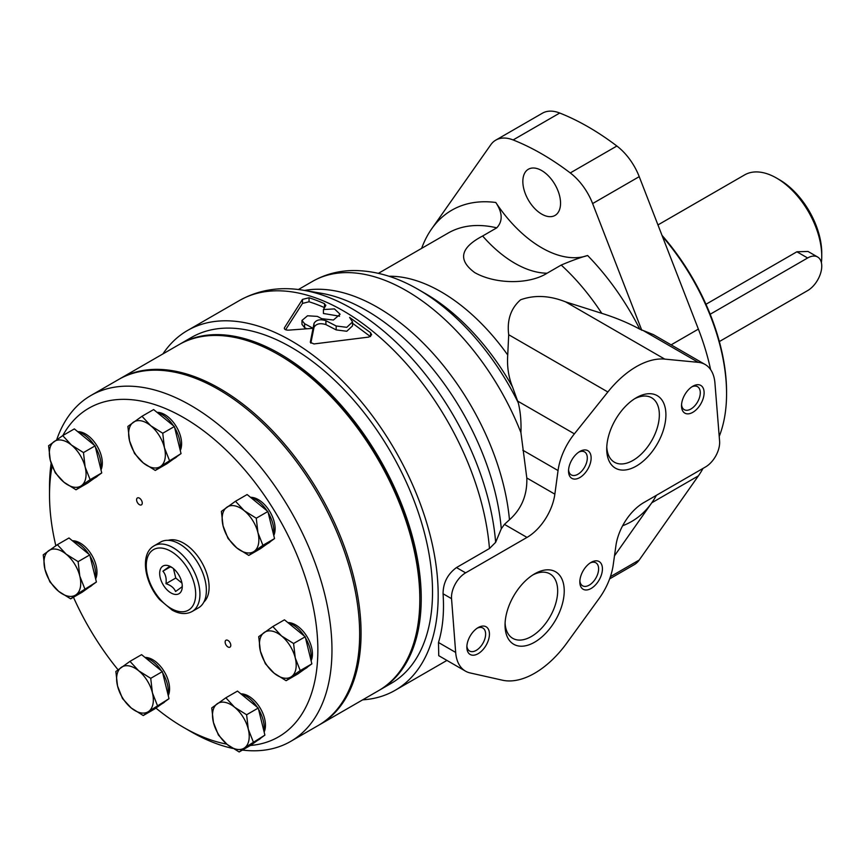 <?xml version="1.0" encoding="UTF-8"?>
<svg xmlns="http://www.w3.org/2000/svg" width="865" height="865" viewBox="0 0 865 865"><rect width="100%" height="100%" fill="white"/><g stroke="black" fill="none" stroke-linecap="round" stroke-linejoin="round"><path stroke-width="1.3" d="M504.436 524.374L527.001 537.414L465.619 572.846A19.971 11.526 120 0 0 451.541 598.656L455.671 652.426A47.932 27.68 120 0 0 465.478 671.132L438.75 655.692L438.49 642.5C442.793 628.379 444.318 612.128 443.064 593.768C443.118 582.913 447.583 574.176 456.461 567.57L489.46 548.518L495.645 542.323L501.278 528.807L504.436 524.374L509.463 519.779C521.573 508.934 527.358 494.996 526.807 477.977L520.925 432.641C521.346 421.385 520.449 411.405 518.221 402.69L512.545 387.012C508.523 377.151 506.922 366.49 507.733 355.007L508.707 334.733C506.858 320.018 510.826 308.362 520.6 299.787C534.505 294.781 549.513 295.484 565.624 301.874L601.791 313.346C615.577 317.639 628.25 322.915 639.797 329.165A179.747 103.778 -120 0 0 587.605 255.499C580.21 257.543 571.419 260.733 561.212 265.058L547.091 273.21C529.056 284.65 495.342 284.347 474.669 272.562C457.628 259.933 460.288 247.747 482.638 236.004A103.054 59.501 -120 0 0 547.091 273.21M465.478 671.132A47.932 27.68 120 0 0 470.095 672.927L502.392 680.193A79.894 46.126 120 0 0 566.878 642.965L599.175 598.407A47.932 27.68 120 0 0 613.209 564.953L615.923 545.642A39.941 23.063 120 0 1 643.733 502.63L705.516 466.959A19.971 11.526 120 0 0 719.594 441.096L714.933 383.054A47.932 27.68 120 0 0 705.137 364.489A47.932 27.68 120 0 0 698.25 362.338L664.774 359.116A79.894 46.126 120 0 0 607.857 391.986L574.392 433.841A47.932 27.68 120 0 0 558.055 470.549L554.854 494.164A39.941 23.063 120 0 1 527.001 537.414M639.797 329.165L653.367 334.604L705.137 364.489M614.485 555.827L651.778 502.792A179.747 103.778 -120 0 0 656.394 495.321M609.63 578.88L634.229 564.672A44.493 25.691 -120 0 0 639.224 560.033L698.379 475.88A179.747 103.778 -120 0 0 702.996 468.419M710.608 369.593A179.747 103.778 -120 0 0 698.379 329.111L639.224 176.655A44.493 25.691 -120 0 0 616.875 146.023A259.641 149.904 -120 0 0 559.731 113.034A44.493 25.691 -120 0 0 542.377 113.218L495.775 140.13A44.493 25.691 -120 0 0 490.779 144.769L431.624 228.922A179.747 103.778 -120 0 0 421.633 248.374M587.605 255.499A103.054 59.501 -120 0 1 495.796 202.486C502.608 212.736 502.933 221.191 496.759 227.841L482.638 236.004M306.632 328.711A202.918 117.153 -120 0 0 304.61 327.662L301.971 324.364L301.971 320.439L307.54 315.779L317.358 316.385A207.719 119.921 60 0 1 321.683 318.677L333.425 320.018L340.096 314.244L334.441 308.913L323.413 309.551L325.64 305.756L324.505 303.691L324.505 307.626A202.918 117.153 -120 0 0 309.043 301.766L302.49 303.42L285.612 329.749M336.171 325.975L336.171 329.9L346.789 331.263L352.531 325.856L352.531 321.921L346.789 327.327L336.171 325.975L325.921 320.688C320.147 318.915 316.179 319.812 314.027 323.38L314.027 327.294L310.849 343.167M370.458 336.604L352.531 323.25M336.171 329.9L325.921 324.602C320.137 322.829 316.168 323.726 314.027 327.294M324.505 303.691A207.719 119.921 -120 0 0 309.043 297.755L302.49 299.387L284.499 327.651C284.044 329.327 285.428 330.149 288.65 330.138L313.011 328.322L313.011 332.225L313.011 328.322A207.719 119.921 -120 0 0 304.61 323.737L304.61 327.662M323.413 309.551L323.413 313.487L339.556 316.201M309.043 297.755L309.043 301.766M362.64 699.85A207.719 119.921 -120 0 0 395.154 690.302A207.719 119.921 -120 0 0 395.164 450.46A207.719 119.921 -120 0 0 187.446 330.527A207.719 119.921 -120 0 0 162.912 353.926M284.499 328.905L284.304 328.289M325.64 305.756L325.824 305.118M301.971 320.439L304.61 323.737M314.027 323.38L310.319 342.129M352.531 321.921L349.611 317.401L370.555 332.69L370.555 336.539M310.34 342.335L313.941 343.946L368.858 337.069L371.658 334.744L370.555 332.69M501.278 528.807A192.019 110.861 -120 0 0 320.926 293.203L303.464 290.262A204.518 118.083 -120 0 0 299.939 289.721C277.881 286.693 257.705 290.305 239.41 300.533A207.719 119.921 -120 0 1 392.872 349.428A207.719 119.921 -120 0 1 489.46 548.518M534.635 642.187A41.855 24.166 -60 0 1 505.041 625.103A41.855 24.166 -60 0 1 534.635 573.841A41.855 24.166 -60 0 1 564.229 590.936A41.855 24.166 -60 0 1 534.635 642.187M478.15 653.68A15.981 9.223 -60 0 1 466.851 647.161A15.981 9.223 -60 0 1 478.15 627.59A15.981 9.223 -60 0 1 489.439 634.11A15.981 9.223 -60 0 1 478.15 653.68M591.13 588.449A15.981 9.223 -60 0 1 579.831 581.929A15.981 9.223 -60 0 1 591.13 562.358A15.981 9.223 -60 0 1 602.429 568.878A15.981 9.223 -60 0 1 591.13 588.449M636.316 466.073A41.855 24.166 -60 0 1 606.722 448.989A41.855 24.166 -60 0 1 636.316 397.727A41.855 24.166 -60 0 1 665.909 414.811A41.855 24.166 -60 0 1 636.316 466.073M579.831 477.556A15.981 9.223 -60 0 1 568.532 471.036A15.981 9.223 -60 0 1 579.831 451.465A15.981 9.223 -60 0 1 591.13 457.985A15.981 9.223 -60 0 1 579.831 477.556M692.811 412.324A15.981 9.223 -60 0 1 681.512 405.804A15.981 9.223 -60 0 1 692.811 386.233A15.981 9.223 -60 0 1 704.11 392.764A15.981 9.223 -60 0 1 692.811 412.324M691.805 386.86A13.278 7.666 -60 0 1 697.536 386.687A13.278 7.666 -60 0 1 699.569 397.316A13.278 7.666 -60 0 1 690.897 409.015A13.278 7.666 -60 0 1 684.258 409.675A13.278 7.666 -60 0 1 681.555 404.625M578.826 452.092A13.278 7.666 -60 0 1 584.556 451.908A13.278 7.666 -60 0 1 586.589 462.548A13.278 7.666 -60 0 1 577.917 474.247A13.278 7.666 -60 0 1 571.278 474.907A13.278 7.666 -60 0 1 568.575 469.857M634.629 398.754A37.206 21.484 -60 0 1 651.648 397.781A37.206 21.484 -60 0 1 657.346 427.591A37.206 21.484 -60 0 1 633.039 460.385A37.206 21.484 -60 0 1 614.431 462.224A37.206 21.484 -60 0 1 606.776 447.01M590.125 562.985A13.278 7.666 -60 0 1 595.855 562.801A13.278 7.666 -60 0 1 597.888 573.441A13.278 7.666 -60 0 1 589.216 585.14A13.278 7.666 -60 0 1 582.577 585.8A13.278 7.666 -60 0 1 579.874 580.75M477.145 628.217A13.278 7.666 -60 0 1 482.875 628.033A13.278 7.666 -60 0 1 484.908 638.673A13.278 7.666 -60 0 1 476.237 650.372A13.278 7.666 -60 0 1 469.598 651.031A13.278 7.666 -60 0 1 466.895 645.971M532.948 574.879A37.206 21.484 -60 0 1 549.956 573.895A37.206 21.484 -60 0 1 555.665 603.716A37.206 21.484 -60 0 1 531.359 636.51A37.206 21.484 -60 0 1 512.75 638.348A37.206 21.484 -60 0 1 505.095 623.124M325.921 320.688L325.921 324.602M495.645 542.323A204.518 118.083 -120 0 0 303.464 290.262M641.798 330.322L592.622 203.567A44.493 25.691 -120 0 0 570.262 172.935A259.641 149.904 -120 0 0 513.129 139.946A44.493 25.691 -120 0 0 495.775 140.13M541.695 214.109A26.664 15.397 -120 0 0 555.027 215.428A26.664 15.397 -120 0 0 555.027 184.645A26.664 15.397 -120 0 0 528.364 169.248A26.664 15.397 -120 0 0 524.277 190.614A26.664 15.397 -120 0 0 541.695 214.109M719.356 341.556L807.629 290.597A19.971 11.526 120 0 0 820.68 272.994A19.971 11.526 120 0 0 817.609 256.992L808.018 251.456L796.892 251.78L705.97 304.275M817.609 256.992A19.971 11.526 120 0 0 807.629 257.986L710.187 314.244M821.393 262.701A63.913 36.903 -120 0 0 821.75 256.354L821.75 253.088A59.912 34.589 -120 0 0 779.387 179.704L776.554 178.071A63.913 36.903 -120 0 0 744.603 174.914L657.951 224.932M821.75 256.354A63.913 36.903 -120 0 0 776.554 178.071M719.215 436.436A164.772 95.128 -120 0 0 726.568 393.661L726.568 392.029A162.771 93.982 -120 0 0 661.985 235.334M726.568 393.661A164.772 95.128 -120 0 0 662.428 236.448M379.162 690.313A199.728 115.315 -120 0 0 379.865 689.913L391.164 683.382A199.728 115.315 -120 0 0 391.164 452.763A199.728 115.315 -120 0 0 191.446 337.447L180.147 343.978A199.728 115.315 -120 0 0 179.444 344.389M379.865 689.913A199.728 115.315 -120 0 0 379.865 459.283A199.728 115.315 -120 0 0 180.147 343.978M318.99 725.043A199.728 115.315 -120 0 0 319.704 724.643A199.728 115.315 -120 0 0 319.704 494.023A199.728 115.315 -120 0 0 119.975 378.708A199.728 115.315 -120 0 0 119.273 379.119M319.704 724.643L378.459 690.724A199.728 115.315 -120 0 0 419.817 599.294A199.728 115.315 -120 0 0 278.595 354.682A199.728 115.315 -120 0 0 178.731 344.789L119.975 378.708M419.817 599.294L419.817 597.661A197.728 114.158 -120 0 0 280.011 355.493L278.595 354.682M173.443 568.575L175.768 578.036L181.942 583.086M141.99 416.281L153.624 409.567L174.384 426.532L181.034 453.606L166.923 463.737L155.289 470.452L160.695 466.332A25.961 14.986 -120 0 0 164.426 447.735L162.75 433.246L150.726 425.71L141.99 416.281L127.879 426.413L129.566 440.901A25.961 14.986 -120 0 0 143.266 462.916A25.961 14.986 -120 0 0 160.695 466.332L181.034 453.606M77.753 431.678A23.766 13.721 60 0 1 96.912 445.691A23.766 13.721 60 0 1 101 469.857M173.627 458.926L174.946 458.158A25.961 14.986 -120 0 0 177.055 456.461M180.061 449.681A25.961 14.986 -120 0 0 174.665 427.699M173.454 425.775A25.961 14.986 -120 0 0 157.127 412.432M101.746 472.939L90.111 479.653L85.148 467.068L83.473 452.579L95.107 445.853L101.746 472.939L87.646 483.059L76.001 489.785L63.988 482.248A25.961 14.986 -120 0 0 81.418 485.665L76.001 489.785M175.768 578.036L165.983 583.691C166.675 578.566 165.648 574.403 162.912 571.181L170.394 566.867M182.223 585.162L182.072 586.838L175.563 591.509C174.103 587.941 170.913 585.335 165.983 583.691M172.222 567.635L169.421 566.51L162.912 571.181M162.544 566.337A15.981 9.223 -120 0 0 166.956 589.757A15.981 9.223 -120 0 0 182.277 586.405A15.981 9.223 -120 0 0 170.978 566.845A15.981 9.223 -120 0 0 162.544 566.337M293.581 643.495L305.215 636.781L311.865 663.866L297.755 673.986L286.12 680.701L291.537 676.592A25.961 14.986 -120 0 0 295.268 657.984L293.581 643.495L281.558 635.97A25.961 14.986 -120 0 0 264.128 632.542A25.961 14.986 -120 0 0 260.397 651.15A25.961 14.986 -120 0 0 274.097 673.175A25.961 14.986 -120 0 0 291.537 676.592L300.231 670.58L295.268 657.984A25.961 14.986 -120 0 0 281.558 635.97L272.821 626.541L258.711 636.662L260.397 651.15L265.36 663.747L274.097 673.175L286.12 680.701M300.231 670.58L311.865 663.866M169.399 460.331L164.426 447.735A25.961 14.986 -120 0 0 150.726 425.71A25.961 14.986 -120 0 0 133.297 422.293A25.961 14.986 -120 0 0 129.566 440.901L134.529 453.498L143.266 462.916L155.289 470.452M83.473 452.579L71.449 445.043L62.713 435.614L48.602 445.745L50.289 460.234L55.252 472.82L63.988 482.248A25.961 14.986 -120 0 1 50.289 460.234A25.961 14.986 -120 0 1 54.019 441.626A25.961 14.986 -120 0 1 71.449 445.043A25.961 14.986 -120 0 1 85.148 467.068A25.961 14.986 -120 0 1 81.418 485.665L90.111 479.653M62.713 435.614L74.347 428.899L95.107 445.853M246.612 714.76L258.246 708.035L264.895 735.12L250.785 745.241L239.151 751.966L244.568 747.847A25.961 14.986 -120 0 0 248.298 729.238L246.612 714.76L234.599 707.224L225.852 697.796L211.741 707.916L213.428 722.405L218.391 735.001L227.138 744.43L239.151 751.966M253.261 741.835L248.298 729.238A25.961 14.986 -120 0 0 234.599 707.224A25.961 14.986 -120 0 0 217.158 703.807A25.961 14.986 -120 0 0 213.428 722.405A25.961 14.986 -120 0 0 227.138 744.43A25.961 14.986 -120 0 0 244.568 747.847L264.895 735.12M157.376 705.408L152.413 692.822A25.961 14.986 -120 0 0 138.703 670.797A25.961 14.986 -120 0 0 121.273 667.38A25.961 14.986 -120 0 0 117.543 685.977A25.961 14.986 -120 0 0 131.242 708.002A25.961 14.986 -120 0 0 148.672 711.419L169.01 698.693L154.9 708.813L143.266 715.539L148.672 711.419A25.961 14.986 -120 0 0 152.413 692.822L150.726 678.333L138.703 670.797L129.966 661.368L115.856 671.5L117.543 685.977L122.506 698.574L131.242 708.002L143.266 715.539M225.852 697.796L237.497 691.081L258.246 708.035M157.03 412.346A23.766 13.721 60 0 1 176.19 426.358A23.766 13.721 60 0 1 180.277 450.535M203.87 602.04A35.952 20.76 -120 0 0 201.664 562.174A35.952 20.76 -120 0 0 168.243 540.322M250.385 745.479A189.738 109.541 -120 0 0 287.894 535.132A189.738 109.541 -120 0 0 83.548 411.632A189.738 109.541 -120 0 0 62.799 435.571M52.138 466.138A189.738 109.541 -120 0 0 49.521 495.094A189.738 109.541 -120 0 0 55.836 545.718M73.46 597.228A189.738 109.541 -120 0 0 118.04 669.759M155.916 708.089A189.738 109.541 -120 0 0 183.683 727.465A189.738 109.541 -120 0 0 226.781 744.138M250.536 497.321A23.766 13.721 60 0 1 269.696 511.323A23.766 13.721 60 0 1 273.783 535.5M240.892 693.86A23.766 13.721 60 0 1 260.051 707.862A23.766 13.721 60 0 1 264.139 732.039M225.852 640.305A3.99 2.303 -120 0 0 226.024 644.944A3.99 2.303 -120 0 0 229.96 647.15A3.99 2.303 -120 0 0 229.96 642.544A3.99 2.303 -120 0 0 225.96 640.23A3.99 2.303 -120 0 0 225.852 640.305M145.006 657.432A23.766 13.721 60 0 1 164.166 671.445A23.766 13.721 60 0 1 168.253 695.611M72.4 540.755A23.766 13.721 60 0 1 91.56 554.757A23.766 13.721 60 0 1 95.647 578.934M137.308 498.013A3.99 2.303 -120 0 0 137.481 502.651A3.99 2.303 -120 0 0 141.417 504.868A3.99 2.303 -120 0 0 141.417 500.251A3.99 2.303 -120 0 0 137.416 497.948A3.99 2.303 -120 0 0 137.308 498.013M287.861 622.605A23.766 13.721 60 0 1 307.021 636.608A23.766 13.721 60 0 1 311.108 660.784M304.458 669.175L305.778 668.407A25.961 14.986 -120 0 0 307.886 666.71M310.903 659.93A25.961 14.986 -120 0 0 305.507 637.948M304.285 636.024A25.961 14.986 -120 0 0 287.959 622.681M272.821 626.541L284.455 619.816L305.215 636.781M257.943 532.699L256.256 518.211L244.233 510.685L235.496 501.257L221.386 511.377L223.073 525.866L228.036 538.462L236.772 547.891L248.796 555.416L260.43 548.702L274.54 538.581L262.906 545.296L257.943 532.699A25.961 14.986 -120 0 0 244.233 510.685A25.961 14.986 -120 0 0 226.803 507.268A25.961 14.986 -120 0 0 223.073 525.866A25.961 14.986 -120 0 0 236.772 547.891A25.961 14.986 -120 0 0 254.213 551.308A25.961 14.986 -120 0 0 257.943 532.699M235.496 501.257L247.131 494.542L267.89 511.496L274.54 538.581M256.256 518.211L267.89 511.496M262.906 545.296L248.796 555.416M257.489 740.429L258.819 739.672A25.961 14.986 -120 0 0 260.927 737.975M263.933 731.195A25.961 14.986 -120 0 0 258.538 709.213M257.327 707.278A25.961 14.986 -120 0 0 240.989 693.935M129.966 661.368L141.601 654.654L162.361 671.608L169.01 698.693M161.604 704.002L162.923 703.245A25.961 14.986 -120 0 0 165.031 701.547M168.048 694.768A25.961 14.986 -120 0 0 162.642 672.786M161.431 670.851A25.961 14.986 -120 0 0 145.104 657.508M150.726 678.333L162.361 671.608M57.36 544.691L43.25 554.811L44.937 569.3L49.9 581.896L58.636 591.325A25.961 14.986 -120 0 0 76.066 594.742L96.404 582.015L82.294 592.136L70.66 598.85L76.066 594.742A25.961 14.986 -120 0 0 79.796 576.133L78.12 561.645L66.097 554.119L57.36 544.691L68.995 537.976L89.755 554.93L96.404 582.015M84.77 588.73L79.796 576.133A25.961 14.986 -120 0 0 66.097 554.119A25.961 14.986 -120 0 0 48.667 550.702A25.961 14.986 -120 0 0 44.937 569.3A25.961 14.986 -120 0 0 58.636 591.325L70.66 598.85M78.12 561.645L89.755 554.93M162.75 433.246L174.384 426.532M88.998 587.324L90.317 586.557A25.961 14.986 -120 0 0 92.425 584.859M95.431 578.09A25.961 14.986 -120 0 0 90.036 556.098M88.825 554.173A25.961 14.986 -120 0 0 72.498 540.83M94.35 478.248L95.669 477.491A25.961 14.986 -120 0 0 97.777 475.793M100.783 469.014A25.961 14.986 -120 0 0 95.388 447.032M94.177 445.097A25.961 14.986 -120 0 0 77.85 431.754M267.134 543.89L268.453 543.123A25.961 14.986 -120 0 0 270.561 541.425M273.578 534.646A25.961 14.986 -120 0 0 268.182 512.664M266.961 510.739A25.961 14.986 -120 0 0 250.634 497.397M242.427 750.074A199.728 115.315 -120 0 0 290.608 741.435L318.288 725.454A199.728 115.315 -120 0 0 318.298 494.834A199.728 115.315 -120 0 0 118.57 379.519L90.89 395.51A199.728 115.315 -120 0 0 85.343 399.079A199.728 115.315 -120 0 0 56.712 439.723M51.143 463.272A199.728 115.315 -120 0 0 49.521 486.941L49.521 495.094M183.683 727.465L190.743 731.541A199.728 115.315 -120 0 0 232.75 748.42M290.608 741.435A199.728 115.315 -120 0 0 290.608 510.815A199.728 115.315 -120 0 0 90.89 395.51M192.073 611.523C186.137 614.637 179.498 614.161 172.135 610.095L159.733 599.715C144.725 582.88 140.054 555.244 152.9 546.583L154.121 545.804A37.952 21.906 -120 0 1 192.073 567.71A37.952 21.906 -120 0 1 192.073 611.523L198.507 607.814A37.952 21.906 -120 0 0 198.507 563.991A37.952 21.906 -120 0 0 160.566 542.085L154.121 545.804A37.952 21.906 -120 0 0 153.073 546.485M565.624 301.874L664.774 359.116M643.409 330.668L698.25 362.338M622.638 525.747A179.747 103.778 -120 0 0 651.778 502.792L698.379 475.88M671.121 344.854L698.379 329.111M302.49 299.387L302.49 303.42M509.463 519.779A187.737 108.395 -120 0 0 304.577 290.445M456.461 567.57L465.619 572.846M522.828 450.211L558.055 470.549M517.692 401.111L574.392 433.841M518.221 402.69A180.709 104.33 -120 0 0 418.509 289.613A180.709 104.33 -120 0 0 418.357 289.515A180.709 104.33 -120 0 0 417.6 289.083M520.925 432.641A187.737 108.395 -120 0 0 312.568 281.363A187.737 108.395 -120 0 0 312.503 281.395L298.414 289.526M601.791 313.346A161.777 93.398 -120 0 0 561.212 265.058M496.759 227.841A161.777 93.398 -120 0 0 448.102 233.085L378.405 273.329M507.733 355.007A161.777 93.398 -120 0 0 388.936 276.249M512.545 387.012A171.119 98.794 -120 0 0 425.126 293.43A171.119 98.794 -120 0 0 424.996 293.354M495.796 202.486A179.747 103.778 -120 0 0 431.624 228.922M513.129 139.946L559.731 113.034M570.262 172.935L616.875 146.023M592.622 203.567L639.224 176.655M610.398 576.674L639.224 560.033M443.064 593.768L451.541 598.656M438.49 642.5L455.671 652.426M508.707 334.733L607.857 391.986M526.807 477.977L554.854 494.164M796.892 251.78L807.629 257.986M152.532 550.248A34.957 20.176 -120 0 0 165.961 604.927A34.957 20.176 -120 0 0 194.441 584.491A34.957 20.176 -120 0 0 152.532 550.248M395.154 690.302L446.924 660.417M187.446 330.527L239.41 300.533M418.509 289.613C396.657 276.843 374.837 270.486 353.05 270.529C338.42 270.745 324.926 274.356 312.568 281.363M425.126 293.43L418.357 289.515"/></g></svg>
